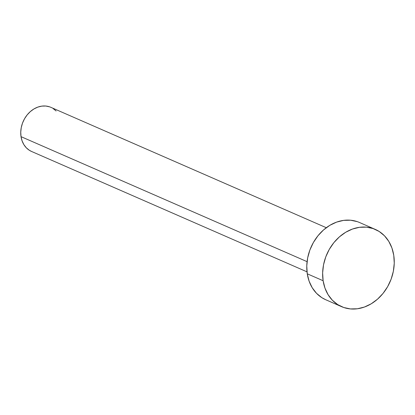 <?xml version="1.0" encoding="UTF-8"?>
<svg xmlns="http://www.w3.org/2000/svg" width="415" height="415" viewBox="0 0 415 415"><rect width="100%" height="100%" fill="white"/><g stroke="black" fill="none" stroke-linecap="round" stroke-linejoin="round"><path stroke-width="0.62" d="M326.294 227.705L50.853 107.329A24.086 19.702 113.6 0 0 29.252 112.59A24.086 19.702 113.6 0 0 21.025 136.649L307.079 261.663L21.025 136.649A24.086 19.702 113.6 0 0 31.566 151.465L307.007 271.841M323.124 280.732A42.148 34.481 -66.4 0 1 337.519 238.625A42.148 34.481 -66.4 0 1 375.321 229.417A42.148 34.481 -66.4 0 1 393.762 255.35A42.148 34.481 -66.4 0 1 379.367 297.456A42.148 34.481 -66.4 0 1 341.566 306.659A42.148 34.481 -66.4 0 1 323.124 280.732L307.261 273.796L323.124 280.732L322.637 272.878L323.529 264.837L325.759 256.921L329.245 249.436L333.857 242.661L339.413 236.861L345.7 232.265L352.475 229.038L359.483 227.311L366.445 227.15L373.106 228.561L379.201 231.487L384.498 235.819L388.793 241.39L391.921 247.983L393.762 255.35L394.25 263.198L393.358 271.239L391.127 279.155L387.641 286.64L383.029 293.415L377.474 299.215L371.186 303.816L364.412 307.038L357.408 308.765L350.442 308.926L343.781 307.515L337.686 304.589L332.389 300.258L328.094 294.686L324.966 288.093L323.124 280.732M375.321 229.417L359.457 222.487A42.148 34.481 113.6 0 0 321.656 231.689A42.148 34.481 113.6 0 0 307.261 273.796A42.148 34.481 113.6 0 0 325.702 299.723L341.566 306.659M325.837 299.786L321.827 297.659L316.531 293.327L312.236 287.756L309.102 281.163L307.261 273.796L306.773 265.948L307.665 257.907L309.896 249.991L313.387 242.505L317.999 235.73L323.55 229.931L329.837 225.329L336.612 222.108L343.62 220.381L350.587 220.22L357.242 221.626M31.644 151.501L29.351 150.287L26.321 147.813L23.868 144.628L22.083 140.861L21.025 136.649L20.75 132.162L21.258 127.571L22.535 123.047L24.527 118.768L27.162 114.898L30.337 111.583L33.926 108.953L37.801 107.112L41.806 106.126L45.785 106.033L49.587 106.842M53.073 108.512L56.098 110.987"/></g></svg>
